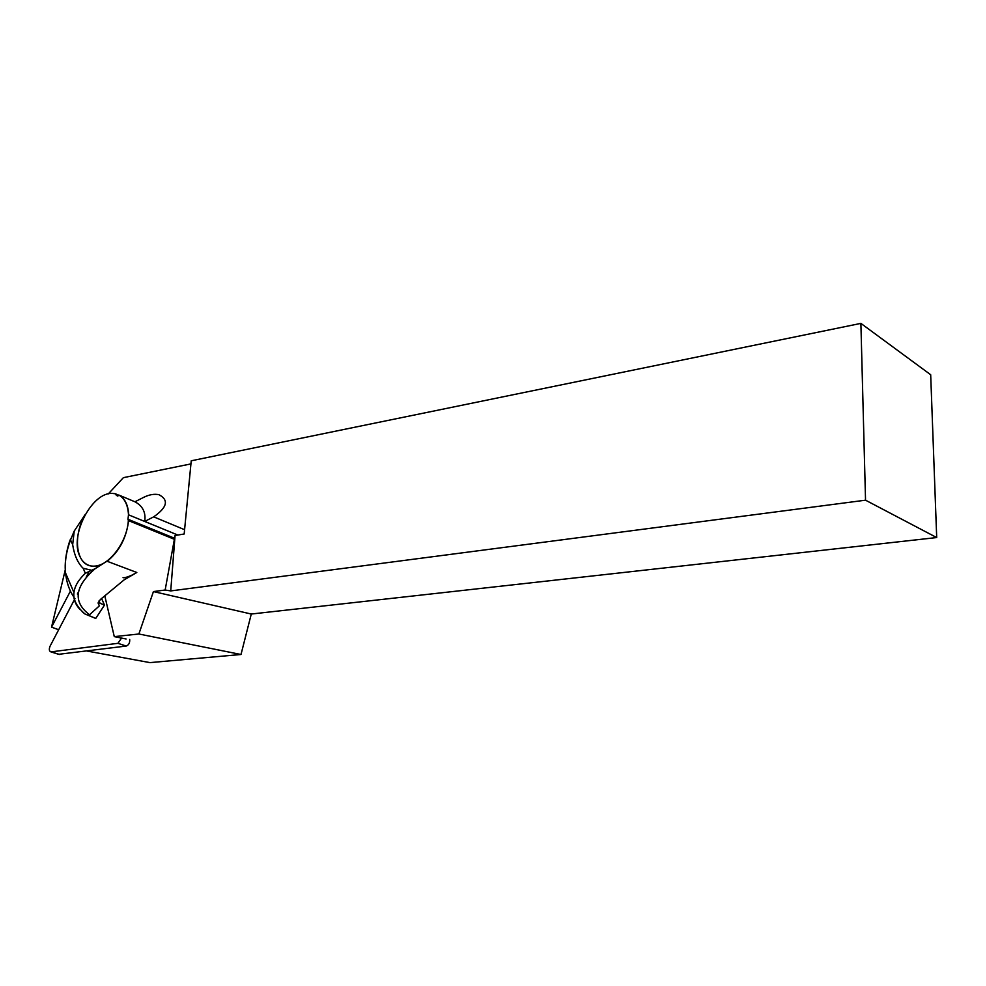 <?xml version="1.0" encoding="UTF-8"?>
<svg xmlns="http://www.w3.org/2000/svg" width="986" height="986" viewBox="0 0 986 986"><rect width="100%" height="100%" fill="white"/><g stroke="black" fill="none" stroke-linecap="round" stroke-linejoin="round"><path stroke-width="1.48" d="M127.983 519.265L128.488 514.803C127.909 504.968 124.68 498.374 118.813 495.034L117.371 496.069L115.3 493.752L112.687 493.444C92.154 491.509 69.242 535.472 79.854 556.363C82.158 561.441 85.622 564.571 90.207 565.754C105.046 570.389 126.947 544.691 128.353 520.546L127.983 519.265L174.559 538.27M128.488 514.803L177.813 535.041M144.72 521.434C145.99 512.473 142.736 505.929 134.934 501.788L143.82 497.277C149.256 494.615 154.284 493.74 158.894 494.676C169.013 499.964 167.287 507.359 153.693 516.849L144.72 521.434L177.837 535.041M134.934 501.788L118.813 495.034M74.221 531.097L70.524 539.897L72.668 544.728L74.221 531.097L85.301 514.322C72.545 535.854 75.811 564.855 91.797 566.063C96.591 566.593 101.632 564.966 106.919 561.194L95.272 568.602C74.591 586.559 72.681 601.953 89.541 614.759L99.339 605.885L98.144 603.013L100.375 599.5L124.125 579.867L136.82 572.484L127.798 577.328M106.919 561.194L136.82 572.484M80.199 609.681C75.281 604.566 73.21 598.835 73.962 592.512C72.989 599.513 76.637 606.661 84.907 613.958L95.728 618.444L104.504 605.059L101.583 598.514M104.504 605.059L98.23 602.52M98.132 603.149L99.339 605.885M95.741 618.432L88.617 615.4L89.541 614.759M70.524 539.897C66.198 551.593 64.546 562.661 65.581 573.088L73.962 592.512C74.739 586.128 78.535 579.719 85.351 573.273L95.272 568.602M84.907 613.958L82.22 611.714M174.374 539.305L128.353 520.546M115.3 493.752L118.727 495.182M88.777 565.36L87.717 564.892M85.351 573.273L83.132 568.269L91.834 570.315M70.511 539.108C68.564 543.298 63.807 559.875 65.581 573.088C66.555 582.48 69.34 590.515 73.938 597.196M72.668 544.728C74.344 555.303 77.832 563.154 83.132 568.269M65.31 569.661L51.543 627.145L58.667 629.734M75.454 529.248L74.751 530.283M86.928 651.019L149.958 662.617L241.003 654.494L251.282 614.031L936.7 537.555L930.685 374.742L860.889 323.383L191.235 460.795L184.172 534.005L175.064 535.497L165.155 590.022L153.434 591.575L138.878 633.998L114.277 636.623L104.799 595.852M51.543 627.145L70.425 591.107M190.927 463.913L123.386 477.655L108.275 493.924M936.7 537.555L865.535 500.185L170.726 590.922L175.064 535.497M865.535 500.185L860.889 323.383M170.726 590.922L165.155 590.022M251.282 614.031L153.434 591.575M241.003 654.494L138.878 633.998M114.277 636.623L126.109 638.99M88.765 572.237L86.287 576.958M78.412 592.019L77.352 594.028M74.961 598.625L50.089 646.138C48.844 649.232 49.127 651.154 50.939 651.894L117.95 643.316L121.549 638.065M58.655 654.31L126.233 646.052C128.796 645.017 129.955 642.81 129.696 639.446M119.059 495.12C124.939 498.46 128.155 505.042 128.735 514.889M100.165 603.543L99.007 600.93M128.599 520.67C126.405 537.949 119.269 551.494 107.166 561.293M153.693 516.849L184.592 529.704M116.274 495.255L117.963 495.958M51.321 651.894L59.591 654.482M117.95 643.316L126.233 646.052M123.028 577.66C124.248 577.981 126.812 577.315 130.719 575.651M59.209 654.482L50.939 651.894"/></g></svg>
